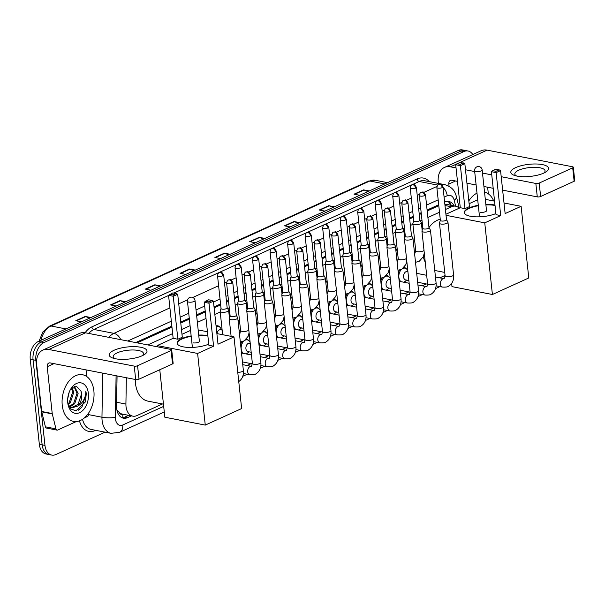 <?xml version="1.0" encoding="UTF-8"?>
<svg xmlns="http://www.w3.org/2000/svg" width="605" height="605" viewBox="0 0 605 605"><rect width="100%" height="100%" fill="white"/><g stroke="black" fill="none" stroke-linecap="round" stroke-linejoin="round"><path stroke-width="0.91" d="M216.061 325.883A7.608 4.999 -79 0 1 217.694 325.793A7.608 4.999 -79 0 1 219.933 327.245M240.609 344.668A7.608 4.999 -79 0 1 242 341.749M246.28 339.224A7.608 4.999 -79 0 1 246.696 339.276A7.608 4.999 -79 0 1 248.927 340.721M258.131 336.698A7.608 4.999 -79 0 1 259.522 333.779M263.803 331.253A7.608 4.999 -79 0 1 264.211 331.306A7.608 4.999 -79 0 1 266.45 332.758M275.646 328.734A7.608 4.999 -79 0 1 277.037 325.815M281.317 323.289A7.608 4.999 -79 0 1 281.733 323.342A7.608 4.999 -79 0 1 283.964 324.787M293.168 320.763A7.608 4.999 -79 0 1 294.559 317.844M298.84 315.318A7.608 4.999 -79 0 1 299.248 315.371A7.608 4.999 -79 0 1 301.487 316.816M310.683 312.793A7.608 4.999 -79 0 1 312.082 309.881M316.354 307.348A7.608 4.999 -79 0 1 316.77 307.401A7.608 4.999 -79 0 1 319.001 308.852M328.205 304.829A7.608 4.999 -79 0 1 329.596 301.91M333.877 299.384A7.608 4.999 -79 0 1 334.285 299.437A7.608 4.999 -79 0 1 336.524 300.882M345.727 296.858A7.608 4.999 -79 0 1 347.119 293.939M351.392 291.413A7.608 4.999 -79 0 1 351.808 291.466A7.608 4.999 -79 0 1 354.046 292.918M363.242 288.887A7.608 4.999 -79 0 1 364.634 285.976M368.914 283.442A7.608 4.999 -79 0 1 369.33 283.503A7.608 4.999 -79 0 1 371.561 284.947M380.764 280.924A7.608 4.999 -79 0 1 382.156 278.005M386.436 275.479A7.608 4.999 -79 0 1 386.845 275.532A7.608 4.999 -79 0 1 389.083 276.977M398.279 272.953A7.608 4.999 -79 0 1 399.671 270.034M403.951 267.508A7.608 4.999 -79 0 1 404.367 267.561A7.608 4.999 -79 0 1 406.598 269.013M126.354 377.732L125.916 404.064A14.255 9.37 101 0 0 126.021 406.462A14.255 9.37 101 0 0 132.782 416.142A14.255 9.37 101 0 0 136.942 415.582L162.48 403.966M116.871 409.88L119.525 412.844A4.749 3.123 101 0 0 122.724 414.251A14.255 9.733 65.5 0 1 122.732 417.684M132.782 416.142L122.233 414.085A14.255 9.37 -79 0 1 119.525 412.844M438.799 205.685L427.206 210.956M421.277 213.656L419.288 214.556M413.359 217.255L409.683 218.927M403.754 221.619L401.765 222.527M395.844 225.226L392.161 226.898M386.24 229.59L384.251 230.497M378.322 233.19L374.646 234.861M368.717 237.561L366.728 238.461M360.799 241.161L357.124 242.832M351.202 245.524L349.206 246.432M343.285 249.124L339.609 250.803M333.68 253.495L331.691 254.402M325.762 257.095L322.087 258.766M316.165 261.466L314.169 262.366M308.248 265.066L304.572 266.737M298.643 269.429L296.654 270.337M290.725 273.029L287.05 274.708M281.121 277.4L279.132 278.308M273.21 281L269.527 282.671M263.606 285.371L261.617 286.271M255.688 288.971L252.013 290.642M246.084 293.334L244.095 294.242M238.173 296.934L234.49 298.605M228.569 301.305L226.573 302.213M220.651 304.905L214.132 307.869M205.307 311.885L196.655 315.818M189.365 319.137L180.782 323.04M171.956 327.055L137.191 342.869M459.21 208.218A14.255 9.37 101 0 0 455.648 206.214A14.255 9.37 101 0 0 451.481 206.781L445.424 209.534M439.495 212.234L427.901 217.505M421.98 220.197L420.339 220.946M412.92 224.319L410.379 225.476M404.458 228.168L402.824 228.909M395.398 232.29L392.864 233.439M386.935 236.139L385.302 236.88M377.883 240.253L375.342 241.41M369.421 244.102L367.787 244.851M360.361 248.224L357.827 249.381M351.898 252.073L350.265 252.814M342.846 256.195L340.305 257.344M334.384 260.044L332.75 260.785M325.324 264.158L322.79 265.315M316.861 268.007L315.228 268.756M307.809 272.129L305.268 273.286M299.346 275.978L297.705 276.719M290.287 280.1L287.753 281.249M281.824 283.949L280.191 284.69M272.764 288.063L270.231 289.22M264.302 291.912L262.668 292.661M255.249 296.034L252.709 297.184M246.787 299.883L245.154 300.624M237.727 304.005L235.194 305.154M229.265 307.854L227.631 308.595M220.212 311.968L214.835 314.418M206.01 318.427L197.359 322.367M190.061 325.679L181.477 329.589M172.652 333.597L147.756 344.926M247.059 365.496L251.158 363.628M264.574 357.525L268.68 355.664M282.096 349.554L286.195 347.693M299.611 341.591L303.718 339.723M317.133 333.62L321.232 331.759M334.656 325.656L338.755 323.788M352.171 317.685L356.269 315.818M369.693 309.715L373.792 307.854M387.208 301.751L391.314 299.883M404.73 293.78L408.829 291.912M422.245 285.81L426.351 283.949M439.767 277.846L445.053 275.441M246.401 353.698A7.608 4.999 -79 0 1 246.001 353.91M241.849 353.101A7.608 4.999 -79 0 1 241.463 352.639M263.924 345.735A7.608 4.999 -79 0 1 263.515 345.939M259.371 345.13A7.608 4.999 -79 0 1 258.978 344.668M281.438 337.764A7.608 4.999 -79 0 1 281.038 337.976M276.886 337.166A7.608 4.999 -79 0 1 276.5 336.705M298.961 329.801A7.608 4.999 -79 0 1 298.552 330.005M294.408 329.196A7.608 4.999 -79 0 1 294.022 328.734M316.476 321.83A7.608 4.999 -79 0 1 316.075 322.034M311.923 321.232A7.608 4.999 -79 0 1 311.537 320.763M333.998 313.859A7.608 4.999 -79 0 1 333.589 314.071M329.445 313.261A7.608 4.999 -79 0 1 329.06 312.8M351.513 305.896A7.608 4.999 -79 0 1 351.112 306.1M346.96 305.291A7.608 4.999 -79 0 1 346.574 304.829M369.035 297.925A7.608 4.999 -79 0 1 368.634 298.129M364.482 297.327A7.608 4.999 -79 0 1 364.097 296.858M386.557 289.954A7.608 4.999 -79 0 1 386.149 290.166M382.005 289.356A7.608 4.999 -79 0 1 381.611 288.895M404.072 281.99A7.608 4.999 -79 0 1 403.671 282.195M399.519 281.385A7.608 4.999 -79 0 1 399.134 280.924M117.068 375.924L116.568 406.106A14.255 9.37 101 0 0 116.667 408.504A14.255 9.37 101 0 0 123.435 418.184A14.255 9.37 101 0 0 127.594 417.624L131.429 415.877M128.623 415.333L124.781 417.079A14.255 9.37 -79 0 1 122.059 417.745M105.066 432.152L55.887 454.521A14.255 9.37 -79 0 1 51.728 455.081A14.255 9.37 -79 0 1 44.967 445.401L35.877 360.33A14.255 9.37 -79 0 1 43.923 342.581L463.876 151.575A14.255 9.37 -79 0 1 468.036 151.008A14.255 9.37 -79 0 1 472.808 154.54M51.728 455.081L46.101 453.992A14.255 9.37 -79 0 1 39.34 444.312L30.25 359.234L33.063 359.778A14.255 9.37 -79 0 1 41.117 342.029L461.063 151.023A14.255 9.37 -79 0 1 465.222 150.464A14.255 9.37 -79 0 0 461.063 151.023L41.117 342.029A14.255 9.37 -79 0 0 33.063 359.778L42.153 444.856L33.063 359.778L35.877 360.33M48.914 454.536A14.255 9.37 -79 0 1 42.153 444.856A14.255 9.37 -79 0 0 48.914 454.536M454.151 205.927A14.255 9.37 101 0 0 448.857 201.465A14.255 9.37 101 0 0 444.698 202.025L444.622 202.062M438.693 204.755L427.1 210.026M421.178 212.726L419.189 213.626M413.26 216.325L409.585 217.997M403.656 220.689L401.667 221.596M395.738 224.289L392.063 225.968M386.141 228.66L384.145 229.567M378.223 232.26L374.548 233.931M368.619 236.631L366.63 237.531M360.701 240.23L357.026 241.902M351.104 244.594L349.108 245.501M343.186 248.194L339.511 249.873M333.582 252.565L331.593 253.472M325.664 256.165L321.989 257.836M316.06 260.536L314.071 261.436M308.149 264.135L304.466 265.807M298.545 268.499L296.556 269.406M290.627 272.099L286.952 273.778M281.023 276.47L279.034 277.377M273.112 280.07L269.429 281.741M263.508 284.441L261.511 285.341M255.59 288.041L251.914 289.712M245.985 292.404L243.996 293.312M238.067 296.004L234.392 297.675M228.471 300.375L226.474 301.282M220.553 303.975L214.034 306.939M205.208 310.955L196.557 314.887M189.267 318.207L180.683 322.11M171.858 326.125L135.686 342.574M447.42 201.359A14.255 9.37 -79 0 1 451.338 205.382M30.25 359.234A14.255 9.37 -79 0 1 38.304 341.485L458.25 150.479A14.255 9.37 -79 0 1 462.409 149.919L468.036 151.008M298.288 223.237L294.446 221.664A3.804 2.594 -114.5 0 0 293.947 221.513L299.641 222.617M290.15 226.935L284.463 225.831L293.947 221.513M333.068 207.417L329.233 205.844A3.804 2.594 -114.5 0 0 328.734 205.692L334.421 206.797M324.938 211.115L319.251 210.011L328.734 205.692M367.855 191.596L364.013 190.023A3.804 2.594 -114.5 0 0 363.522 189.872L369.209 190.976M359.718 195.294L354.031 194.182L363.522 189.872M193.933 270.7L190.091 269.127A3.804 2.594 -114.5 0 0 189.592 268.975L195.279 270.087M185.796 274.398L180.108 273.294L189.592 268.975M159.145 286.52L155.304 284.947A3.804 2.594 -114.5 0 0 154.812 284.796L160.499 285.908M151.008 290.219L145.321 289.114L154.812 284.796M124.358 302.341L120.516 300.768A3.804 2.594 -114.5 0 0 120.024 300.617L125.711 301.729M116.228 306.039L110.541 304.935L120.024 300.617M89.578 318.162L85.736 316.589A3.804 2.594 -114.5 0 0 85.237 316.438L90.924 317.549M81.441 321.86L75.754 320.756L85.237 316.438M263.5 239.058L259.658 237.485A3.804 2.594 -114.5 0 0 259.167 237.334L264.854 238.446M255.363 242.756L249.676 241.652L259.167 237.334M228.713 254.879L224.871 253.306A3.804 2.594 -114.5 0 0 224.379 253.155L230.066 254.266M220.583 258.577L214.896 257.473L224.379 253.155M93.873 390.883A23.761 15.624 -79 0 1 73.523 421.398A23.761 15.624 -79 0 1 62.247 405.267A23.761 15.624 -79 0 1 82.605 374.752A23.761 15.624 -79 0 1 93.873 390.883M69.318 406.56L73.629 403.474L77.009 393.227L74.044 386.625M69.825 406.938L74.74 403.686L78.121 393.447L74.445 386.482M67.987 403.853L69.167 402.605L72.547 392.358L71.632 388.236M68.259 404.745L70.278 402.824L73.659 392.577L72.305 387.639M69.363 407.105L71.957 407.83L77.69 406.099A10.739 7.063 -79 0 0 81.69 394.142A10.739 7.063 -79 0 0 80.994 391.148L76.434 386.3L70.414 389.643M71.405 407.694L78.09 404.344L81.471 394.097L80.994 391.148M68.826 406.121L71.957 407.83M67.692 398.929L69.204 392.161M67.752 402.764A15.496 10.187 -79 0 1 70.785 388.939A15.496 10.187 -79 0 1 81.38 382.95A15.496 10.187 -79 0 1 88.368 393.386A15.496 10.187 -79 0 1 79.996 412.489A15.496 10.187 -79 0 1 67.896 403.815A15.496 10.187 -79 0 1 67.752 402.764M67.775 402.998L70.83 408.942L75.965 410.833L85.426 401.894L86.281 393.621L85.865 391.269L85.721 393.689C84.866 399.361 82.189 403.497 77.69 406.099M78.211 410.296L81.978 406.999L86.16 393.598L85.865 391.269M142.175 355.748A19.012 6.08 173.9 0 1 113.15 358.183A19.012 6.08 173.9 0 1 114.05 350.272A19.012 6.08 173.9 0 1 139.732 347.081A19.012 6.08 173.9 0 1 143.831 354.901A19.012 6.08 173.9 0 1 142.175 355.748M142.122 355.778A15.208 4.863 -6.1 0 0 143.461 353.464A15.208 4.863 -6.1 0 0 133.516 349.993A15.208 4.863 -6.1 0 0 117.083 352.889A15.208 4.863 -6.1 0 0 113.211 356.693A15.208 4.863 -6.1 0 0 115.011 358.674M88.655 412.973L88.64 414.017A2.375 1.565 101 0 1 87.279 416.573L84.428 417.873M76.321 421.556L57.709 430.026A2.375 1.565 101 0 1 57.021 430.117L46.472 428.06A2.375 1.565 -79 0 1 45.413 426.827L41.737 411.861A2.375 1.565 -79 0 1 41.669 411.483L36.671 364.664A19.012 12.97 65.5 0 1 42.857 350.091A19.012 12.97 65.5 0 1 48.816 349.486L134.242 366.116A2.375 0.756 -6.1 0 0 137.577 365.738L139.014 379.176A2.375 0.756 173.9 0 1 135.679 379.547L50.253 362.924A4.749 3.244 -114.5 0 0 48.763 363.076A4.749 3.244 -114.5 0 0 47.213 366.713L52.219 413.533A2.375 1.565 101 0 0 52.287 413.911L55.955 428.885A2.375 1.565 101 0 0 57.021 430.117M42.857 350.091L79.542 333.408A19.012 12.97 65.5 0 1 85.502 332.803L170.92 349.433A2.375 0.756 -6.1 0 1 171.707 349.902A2.375 0.756 -6.1 0 1 171.102 350.492L137.577 365.738M171.707 349.902L173.143 363.333A2.375 0.756 173.9 0 1 172.538 363.93L139.014 379.176M86.023 369.882L86.727 376.529M163.448 404.148L147.877 401.123A26.136 17.182 -79 0 1 135.482 383.373A26.136 17.182 -79 0 1 135.286 379.471M208.755 344.154A18.536 5.921 173.9 0 1 188.904 347.436A18.536 5.921 173.9 0 1 177.159 343.216A18.536 5.921 173.9 0 1 181.878 338.581A18.536 5.921 173.9 0 1 191.157 335.888M198.712 335.079A18.536 5.921 173.9 0 1 207.84 335.624M218.012 344.177L213.421 301.192L208.99 303.203L213.588 346.189L197.616 353.449L205.269 425.096L241.637 408.556L233.984 336.909L218.012 344.177M213.421 301.192L211.984 300.443L208.823 301.88L208.99 303.203L204.278 302.288L208.876 345.274L213.588 346.189M233.984 336.909L216.877 333.582M207.432 331.744L198.168 329.937M190.567 330.398L181.984 334.308M197.616 353.449L157.187 345.584L173.159 338.316L177.87 339.239L182.294 337.219L177.704 294.234L173.272 296.253L168.568 295.331L172.969 292.85L177.704 294.234M159.773 369.731L164.847 417.223L205.269 425.096M157.187 345.584L157.315 346.786M208.823 301.88L205.518 301.237L204.278 302.288M211.984 300.443L208.68 299.8L205.518 301.237M173.159 338.316L168.568 295.331M177.87 339.239L173.106 294.93L176.274 293.493M169.808 294.287L173.106 294.93M193.101 342.846A3.804 1.218 -6.1 0 0 197.23 342.649A3.804 1.218 -6.1 0 0 199.416 341.288A3.804 1.218 -6.1 0 0 199.363 341.129M177.189 343.436A18.536 5.921 173.9 0 1 191.203 336.342M198.765 335.525A18.536 5.921 173.9 0 1 207.893 336.07M444.736 272.416L435.018 270.526A26.136 17.182 -79 0 1 434.761 270.473M425.277 262.283A26.136 17.182 -79 0 1 423.303 256.77M428.975 227.571A26.136 17.182 -79 0 1 440.251 219.275M495.888 213.557A18.536 5.921 173.9 0 1 476.044 216.84A18.536 5.921 173.9 0 1 464.292 212.62A18.536 5.921 173.9 0 1 469.011 207.984A18.536 5.921 173.9 0 1 478.29 205.292M485.853 204.482A18.536 5.921 173.9 0 1 494.981 205.027M505.145 213.58L500.554 170.595L496.13 172.607L500.721 215.592L484.749 222.852L492.409 294.499L528.778 277.96L521.117 206.313L505.145 213.58M500.554 170.595L499.125 169.846L495.964 171.283L496.13 172.607L491.419 171.691L496.009 214.677L500.721 215.592M521.117 206.313L504.018 202.985M494.565 201.147L485.301 199.34M477.7 199.801L469.117 203.703M445.923 214.253L460.292 207.719L465.003 208.642L469.435 206.623L464.837 163.637L460.413 165.649L455.701 164.734L460.102 162.253L464.837 163.637M446.036 215.32L484.749 222.852M451.64 283.442L451.98 286.626L492.409 294.499M495.964 171.283L492.659 170.64L491.419 171.691M499.125 169.846L495.82 169.203L492.659 170.64M460.292 207.719L455.701 164.734M465.003 208.642L460.246 164.333L463.407 162.896M456.941 163.69L460.246 164.333M480.241 212.249A3.804 1.218 -6.1 0 0 484.371 212.052A3.804 1.218 -6.1 0 0 486.549 210.691A3.804 1.218 -6.1 0 0 486.496 210.532M464.33 212.839A18.536 5.921 173.9 0 1 478.336 205.738M485.898 204.929A18.536 5.921 173.9 0 1 495.026 205.473M230.127 315.916L229.265 318.608A4.28 1.369 -6.1 0 0 229.242 318.797A4.28 1.369 -6.1 0 0 230.649 319.644A4.28 1.369 -6.1 0 0 236.661 318.964A4.28 1.369 -6.1 0 0 237.75 317.89A4.28 1.369 -6.1 0 0 237.689 317.708L236.275 315.265M230.15 315.848A3.086 0.991 -6.1 0 0 230.134 315.991A3.086 0.991 -6.1 0 0 231.155 316.596A3.086 0.991 -6.1 0 0 235.496 316.105A3.086 0.991 -6.1 0 0 236.283 315.334A3.086 0.991 -6.1 0 0 236.237 315.197M247.649 307.953L246.779 310.637A4.28 1.369 -6.1 0 0 246.764 310.834A4.28 1.369 -6.1 0 0 248.171 311.673A4.28 1.369 -6.1 0 0 254.176 310.993A4.28 1.369 -6.1 0 0 255.265 309.926A4.28 1.369 -6.1 0 0 255.204 309.737L253.79 307.295M247.672 307.877A3.086 0.991 -6.1 0 0 247.657 308.021A3.086 0.991 -6.1 0 0 248.67 308.626A3.086 0.991 -6.1 0 0 253.011 308.134A3.086 0.991 -6.1 0 0 253.798 307.363A3.086 0.991 -6.1 0 0 253.752 307.227M265.164 299.982L264.302 302.666A4.28 1.369 -6.1 0 0 264.279 302.863A4.28 1.369 -6.1 0 0 265.686 303.702A4.28 1.369 -6.1 0 0 271.698 303.022A4.28 1.369 -6.1 0 0 272.787 301.955A4.28 1.369 -6.1 0 0 272.726 301.766L271.312 299.324M265.187 299.914A3.086 0.991 -6.1 0 0 265.171 300.05A3.086 0.991 -6.1 0 0 266.192 300.655A3.086 0.991 -6.1 0 0 270.533 300.171A3.086 0.991 -6.1 0 0 271.32 299.392A3.086 0.991 -6.1 0 0 271.274 299.263M251.188 352.254L247.937 351.626A4.28 2.813 -79 0 1 245.91 348.722A4.28 2.813 -79 0 1 249.57 343.224L250.236 343.353M248.965 351.823L247.921 352.753A7.131 4.689 -79 0 1 245.804 353.872M243.452 353.411A7.131 4.689 -79 0 1 241.198 349.032A7.131 4.689 -79 0 1 243.974 340.993M282.686 292.011L281.824 294.703A4.28 1.369 -6.1 0 0 281.801 294.9A4.28 1.369 -6.1 0 0 283.208 295.739A4.28 1.369 -6.1 0 0 289.213 295.059A4.28 1.369 -6.1 0 0 290.302 293.985A4.28 1.369 -6.1 0 0 290.241 293.803L288.827 291.36M282.709 291.943A3.086 0.991 -6.1 0 0 282.694 292.086A3.086 0.991 -6.1 0 0 283.707 292.691A3.086 0.991 -6.1 0 0 288.048 292.2A3.086 0.991 -6.1 0 0 288.835 291.428A3.086 0.991 -6.1 0 0 288.789 291.292M245.29 340.131A7.131 4.689 -79 0 1 247.309 339.881A7.131 4.689 -79 0 1 249.986 342.173L250.145 342.506M268.711 344.29L265.459 343.655A4.28 2.813 -79 0 1 263.432 340.751A4.28 2.813 -79 0 1 267.092 335.261L267.758 335.389M266.487 343.852L265.444 344.789A7.131 4.689 -79 0 1 263.319 345.901M260.967 345.447A7.131 4.689 -79 0 1 258.721 341.069A7.131 4.689 -79 0 1 261.489 333.022M300.209 284.048L299.339 286.732A4.28 1.369 -6.1 0 0 299.316 286.929A4.28 1.369 -6.1 0 0 300.723 287.768A4.28 1.369 -6.1 0 0 306.735 287.088A4.28 1.369 -6.1 0 0 307.824 286.021A4.28 1.369 -6.1 0 0 307.763 285.832L306.349 283.39M300.231 283.972A3.086 0.991 -6.1 0 0 300.216 284.116A3.086 0.991 -6.1 0 0 301.229 284.721A3.086 0.991 -6.1 0 0 305.57 284.229A3.086 0.991 -6.1 0 0 306.357 283.458A3.086 0.991 -6.1 0 0 306.312 283.321M262.812 332.168A7.131 4.689 -79 0 1 264.824 331.911A7.131 4.689 -79 0 1 267.501 334.202L267.667 334.535M286.226 336.32L282.974 335.684A4.28 2.813 -79 0 1 280.947 332.78A4.28 2.813 -79 0 1 284.607 327.29L285.273 327.418M284.002 335.888L282.959 336.819A7.131 4.689 -79 0 1 280.841 337.938M278.489 337.477A7.131 4.689 -79 0 1 276.235 333.098A7.131 4.689 -79 0 1 279.011 325.059M317.723 276.077L316.861 278.761A4.28 1.369 -6.1 0 0 316.838 278.958A4.28 1.369 -6.1 0 0 318.245 279.797A4.28 1.369 -6.1 0 0 324.257 279.124A4.28 1.369 -6.1 0 0 325.346 278.05A4.28 1.369 -6.1 0 0 325.278 277.861L323.864 275.419M317.746 276.009A3.086 0.991 -6.1 0 0 317.731 276.145A3.086 0.991 -6.1 0 0 318.744 276.75A3.086 0.991 -6.1 0 0 323.085 276.266A3.086 0.991 -6.1 0 0 323.872 275.487A3.086 0.991 -6.1 0 0 323.826 275.358M280.327 324.197A7.131 4.689 -79 0 1 282.346 323.947A7.131 4.689 -79 0 1 285.023 326.239L285.182 326.564M303.748 328.349L300.496 327.721A4.28 2.813 -79 0 1 298.469 324.817A4.28 2.813 -79 0 1 302.129 319.319L302.795 319.448M301.524 327.918L300.481 328.848A7.131 4.689 -79 0 1 298.363 329.967M296.004 329.506A7.131 4.689 -79 0 1 293.758 325.127A7.131 4.689 -79 0 1 296.526 317.088M335.246 268.106L334.376 270.798A4.28 1.369 -6.1 0 0 334.353 270.995A4.28 1.369 -6.1 0 0 335.76 271.834A4.28 1.369 -6.1 0 0 341.772 271.153A4.28 1.369 -6.1 0 0 342.861 270.08A4.28 1.369 -6.1 0 0 342.801 269.898L341.386 267.455M335.268 268.038A3.086 0.991 -6.1 0 0 335.253 268.181A3.086 0.991 -6.1 0 0 336.267 268.786A3.086 0.991 -6.1 0 0 340.607 268.295A3.086 0.991 -6.1 0 0 341.394 267.523A3.086 0.991 -6.1 0 0 341.349 267.387M297.849 316.226A7.131 4.689 -79 0 1 299.861 315.976A7.131 4.689 -79 0 1 302.538 318.268L302.704 318.601M321.263 320.385L318.011 319.75A4.28 2.813 -79 0 1 315.984 316.846A4.28 2.813 -79 0 1 319.652 311.356L320.31 311.484M319.039 319.954L317.996 320.884A7.131 4.689 -79 0 1 315.878 321.996M313.526 321.542A7.131 4.689 -79 0 1 311.273 317.164A7.131 4.689 -79 0 1 314.048 309.117M352.76 260.142L351.898 262.827A4.28 1.369 -6.1 0 0 351.876 263.024A4.28 1.369 -6.1 0 0 353.282 263.863A4.28 1.369 -6.1 0 0 359.294 263.183A4.28 1.369 -6.1 0 0 360.383 262.116A4.28 1.369 -6.1 0 0 360.315 261.927L358.909 259.484M352.783 260.067A3.086 0.991 -6.1 0 0 352.768 260.21A3.086 0.991 -6.1 0 0 353.789 260.815A3.086 0.991 -6.1 0 0 358.13 260.324A3.086 0.991 -6.1 0 0 358.916 259.553A3.086 0.991 -6.1 0 0 358.871 259.416M315.364 308.263A7.131 4.689 -79 0 1 317.383 308.005A7.131 4.689 -79 0 1 320.06 310.297L320.219 310.63M338.785 312.414L335.533 311.779A4.28 2.813 -79 0 1 333.506 308.875A4.28 2.813 -79 0 1 337.166 303.385L337.832 303.513M336.562 311.983L335.518 312.914A7.131 4.689 -79 0 1 333.4 314.033M331.041 313.571A7.131 4.689 -79 0 1 328.795 309.193A7.131 4.689 -79 0 1 331.57 301.154M370.283 252.172L369.413 254.856A4.28 1.369 -6.1 0 0 369.398 255.053A4.28 1.369 -6.1 0 0 370.804 255.892A4.28 1.369 -6.1 0 0 376.809 255.219A4.28 1.369 -6.1 0 0 377.898 254.145A4.28 1.369 -6.1 0 0 377.838 253.956L376.423 251.514M370.305 252.103A3.086 0.991 -6.1 0 0 370.29 252.24A3.086 0.991 -6.1 0 0 371.304 252.852A3.086 0.991 -6.1 0 0 375.644 252.361A3.086 0.991 -6.1 0 0 376.431 251.589A3.086 0.991 -6.1 0 0 376.386 251.453M332.886 300.292A7.131 4.689 -79 0 1 334.898 300.042A7.131 4.689 -79 0 1 337.575 302.334L337.741 302.659M356.3 304.444L353.055 303.816A4.28 2.813 -79 0 1 351.021 300.912A4.28 2.813 -79 0 1 354.689 295.414L355.354 295.55M354.084 304.012L353.04 304.943A7.131 4.689 -79 0 1 350.915 306.062M348.563 305.601A7.131 4.689 -79 0 1 346.317 301.229A7.131 4.689 -79 0 1 349.085 293.183M387.797 244.208L386.935 246.893A4.28 1.369 -6.1 0 0 386.913 247.09A4.28 1.369 -6.1 0 0 388.319 247.929A4.28 1.369 -6.1 0 0 394.331 247.248A4.28 1.369 -6.1 0 0 395.42 246.174A4.28 1.369 -6.1 0 0 395.36 245.993L393.946 243.55M387.82 244.133A3.086 0.991 -6.1 0 0 387.805 244.276A3.086 0.991 -6.1 0 0 388.826 244.881A3.086 0.991 -6.1 0 0 393.167 244.39A3.086 0.991 -6.1 0 0 393.953 243.618A3.086 0.991 -6.1 0 0 393.908 243.482M350.401 292.321A7.131 4.689 -79 0 1 352.42 292.071A7.131 4.689 -79 0 1 355.097 294.363L355.264 294.695M373.822 296.48L370.57 295.845A4.28 2.813 -79 0 1 368.543 292.941A4.28 2.813 -79 0 1 372.204 287.451L372.869 287.579M371.599 296.049L370.555 296.979A7.131 4.689 -79 0 1 368.437 298.091M366.085 297.637A7.131 4.689 -79 0 1 363.832 293.259A7.131 4.689 -79 0 1 366.607 285.212M405.32 236.237L404.458 238.922A4.28 1.369 -6.1 0 0 404.435 239.119A4.28 1.369 -6.1 0 0 405.842 239.958A4.28 1.369 -6.1 0 0 411.846 239.277A4.28 1.369 -6.1 0 0 412.935 238.211A4.28 1.369 -6.1 0 0 412.875 238.022L411.461 235.579M405.342 236.162A3.086 0.991 -6.1 0 0 405.327 236.305A3.086 0.991 -6.1 0 0 406.341 236.91A3.086 0.991 -6.1 0 0 410.682 236.419A3.086 0.991 -6.1 0 0 411.468 235.648A3.086 0.991 -6.1 0 0 411.423 235.511M367.923 284.358A7.131 4.689 -79 0 1 369.935 284.1A7.131 4.689 -79 0 1 372.62 286.392L372.778 286.725M391.337 288.509L388.092 287.882A4.28 2.813 -79 0 1 386.058 284.978A4.28 2.813 -79 0 1 389.726 279.48L390.391 279.608M389.121 288.078L388.077 289.009A7.131 4.689 -79 0 1 385.952 290.128M383.6 289.666A7.131 4.689 -79 0 1 381.354 285.288A7.131 4.689 -79 0 1 384.122 277.249M422.842 228.266L421.972 230.951A4.28 1.369 -6.1 0 0 421.95 231.148A4.28 1.369 -6.1 0 0 423.356 231.987A4.28 1.369 -6.1 0 0 429.368 231.314A4.28 1.369 -6.1 0 0 430.458 230.24A4.28 1.369 -6.1 0 0 430.397 230.051L428.983 227.609M422.865 228.198A3.086 0.991 -6.1 0 0 422.85 228.335A3.086 0.991 -6.1 0 0 423.863 228.947A3.086 0.991 -6.1 0 0 428.204 228.456A3.086 0.991 -6.1 0 0 428.99 227.684A3.086 0.991 -6.1 0 0 428.945 227.548M385.445 276.387A7.131 4.689 -79 0 1 387.457 276.137A7.131 4.689 -79 0 1 390.134 278.429L390.301 278.754M408.859 280.546L405.607 279.911A4.28 2.813 -79 0 1 403.58 277.007A4.28 2.813 -79 0 1 407.241 271.516L407.906 271.645M406.636 280.107L405.592 281.045A7.131 4.689 -79 0 1 403.474 282.157M401.123 281.696A7.131 4.689 -79 0 1 398.869 277.324A7.131 4.689 -79 0 1 401.644 269.278M440.357 220.303L439.495 222.988A4.28 1.369 -6.1 0 0 439.472 223.184A4.28 1.369 -6.1 0 0 440.879 224.024A4.28 1.369 -6.1 0 0 446.891 223.343A4.28 1.369 -6.1 0 0 447.98 222.277A4.28 1.369 -6.1 0 0 447.912 222.088L446.498 219.645M440.38 220.228A3.086 0.991 -6.1 0 0 440.364 220.371A3.086 0.991 -6.1 0 0 441.378 220.976A3.086 0.991 -6.1 0 0 445.719 220.485A3.086 0.991 -6.1 0 0 446.505 219.713A3.086 0.991 -6.1 0 0 446.46 219.577M402.96 268.416A7.131 4.689 -79 0 1 404.979 268.166A7.131 4.689 -79 0 1 407.657 270.458L407.815 270.79M221.029 308.459L220.167 311.144A4.28 1.369 -6.1 0 0 220.144 311.341A4.28 1.369 -6.1 0 0 221.551 312.18A4.28 1.369 -6.1 0 0 226.194 311.961A4.28 1.369 -6.1 0 0 228.652 310.433A4.28 1.369 -6.1 0 0 228.584 310.244L227.177 307.801M221.052 308.384A3.086 0.991 -6.1 0 0 221.037 308.527A3.086 0.991 -6.1 0 0 222.058 309.132A3.086 0.991 -6.1 0 0 226.391 308.641A3.086 0.991 -6.1 0 0 227.177 307.869A3.086 0.991 -6.1 0 0 227.132 307.733M238.552 300.488L237.682 303.173A4.28 1.369 -6.1 0 0 237.659 303.37A4.28 1.369 -6.1 0 0 239.073 304.209A4.28 1.369 -6.1 0 0 243.717 303.99A4.28 1.369 -6.1 0 0 246.167 302.462A4.28 1.369 -6.1 0 0 246.106 302.273L244.692 299.83M238.574 300.42A3.086 0.991 -6.1 0 0 238.559 300.556A3.086 0.991 -6.1 0 0 239.572 301.169A3.086 0.991 -6.1 0 0 243.913 300.677A3.086 0.991 -6.1 0 0 244.7 299.906A3.086 0.991 -6.1 0 0 244.654 299.77M216.968 333.597A4.28 2.813 -79 0 1 220.575 329.748L222.141 330.05M216.144 326.715A7.131 4.689 -79 0 1 218.307 326.397A7.131 4.689 -79 0 1 220.984 328.689L221.604 329.944M256.066 292.525L255.204 295.21A4.28 1.369 -6.1 0 0 255.181 295.406A4.28 1.369 -6.1 0 0 256.588 296.246A4.28 1.369 -6.1 0 0 261.231 296.019A4.28 1.369 -6.1 0 0 263.689 294.491A4.28 1.369 -6.1 0 0 263.629 294.31L262.215 291.867M256.089 292.449A3.086 0.991 -6.1 0 0 256.074 292.593A3.086 0.991 -6.1 0 0 257.095 293.198A3.086 0.991 -6.1 0 0 261.436 292.707A3.086 0.991 -6.1 0 0 262.222 291.935A3.086 0.991 -6.1 0 0 262.177 291.799M237.954 319.826A7.131 4.689 -79 0 1 238.506 320.726L239.126 321.981M273.589 284.554L272.719 287.239A4.28 1.369 -6.1 0 0 272.704 287.435A4.28 1.369 -6.1 0 0 274.11 288.275A4.28 1.369 -6.1 0 0 278.754 288.056A4.28 1.369 -6.1 0 0 281.204 286.528A4.28 1.369 -6.1 0 0 281.143 286.339L279.729 283.896M273.611 284.479A3.086 0.991 -6.1 0 0 273.596 284.622A3.086 0.991 -6.1 0 0 274.609 285.227A3.086 0.991 -6.1 0 0 278.95 284.736A3.086 0.991 -6.1 0 0 279.737 283.964A3.086 0.991 -6.1 0 0 279.691 283.828M255.476 311.862A7.131 4.689 -79 0 1 256.021 312.755L256.641 314.01M291.103 276.583L290.241 279.276A4.28 1.369 -6.1 0 0 290.219 279.465A4.28 1.369 -6.1 0 0 291.625 280.304A4.28 1.369 -6.1 0 0 296.268 280.085A4.28 1.369 -6.1 0 0 298.726 278.557A4.28 1.369 -6.1 0 0 298.666 278.368L297.252 275.925M291.126 276.515A3.086 0.991 -6.1 0 0 291.111 276.651A3.086 0.991 -6.1 0 0 292.132 277.264A3.086 0.991 -6.1 0 0 296.473 276.772A3.086 0.991 -6.1 0 0 297.259 276.001A3.086 0.991 -6.1 0 0 297.214 275.865M272.991 303.891A7.131 4.689 -79 0 1 273.543 304.784L274.163 306.039M308.626 268.62L307.763 271.305A4.28 1.369 -6.1 0 0 307.741 271.501A4.28 1.369 -6.1 0 0 309.147 272.341A4.28 1.369 -6.1 0 0 313.791 272.121A4.28 1.369 -6.1 0 0 316.249 270.594A4.28 1.369 -6.1 0 0 316.181 270.405L314.766 267.962M308.648 268.544A3.086 0.991 -6.1 0 0 308.633 268.688A3.086 0.991 -6.1 0 0 309.647 269.293A3.086 0.991 -6.1 0 0 313.987 268.801A3.086 0.991 -6.1 0 0 314.774 268.03A3.086 0.991 -6.1 0 0 314.729 267.894M290.513 295.928A7.131 4.689 -79 0 1 291.065 296.821L291.678 298.076M326.148 260.649L325.278 263.334A4.28 1.369 -6.1 0 0 325.256 263.53A4.28 1.369 -6.1 0 0 326.662 264.37A4.28 1.369 -6.1 0 0 331.306 264.151A4.28 1.369 -6.1 0 0 333.763 262.623A4.28 1.369 -6.1 0 0 333.703 262.434L332.289 259.991M326.171 260.573A3.086 0.991 -6.1 0 0 326.155 260.717A3.086 0.991 -6.1 0 0 327.169 261.322A3.086 0.991 -6.1 0 0 331.51 260.838A3.086 0.991 -6.1 0 0 332.296 260.059A3.086 0.991 -6.1 0 0 332.251 259.923M308.028 287.957A7.131 4.689 -79 0 1 308.58 288.85L309.2 290.105M343.663 252.678L342.801 255.37A4.28 1.369 -6.1 0 0 342.778 255.56A4.28 1.369 -6.1 0 0 344.185 256.407A4.28 1.369 -6.1 0 0 348.828 256.18A4.28 1.369 -6.1 0 0 351.286 254.652A4.28 1.369 -6.1 0 0 351.218 254.471L349.803 252.028M343.685 252.61A3.086 0.991 -6.1 0 0 343.67 252.746A3.086 0.991 -6.1 0 0 344.684 253.359A3.086 0.991 -6.1 0 0 349.024 252.867A3.086 0.991 -6.1 0 0 349.811 252.096A3.086 0.991 -6.1 0 0 349.766 251.96M325.55 279.986A7.131 4.689 -79 0 1 326.103 280.879L326.715 282.134M361.185 244.715L360.315 247.4A4.28 1.369 -6.1 0 0 360.293 247.596A4.28 1.369 -6.1 0 0 361.699 248.436A4.28 1.369 -6.1 0 0 366.35 248.216A4.28 1.369 -6.1 0 0 368.8 246.689A4.28 1.369 -6.1 0 0 368.74 246.5L367.326 244.057M361.208 244.639A3.086 0.991 -6.1 0 0 361.193 244.783A3.086 0.991 -6.1 0 0 362.206 245.388A3.086 0.991 -6.1 0 0 366.547 244.896A3.086 0.991 -6.1 0 0 367.333 244.125A3.086 0.991 -6.1 0 0 367.288 243.989M343.073 272.023A7.131 4.689 -79 0 1 343.617 272.916L344.237 274.171M378.7 236.744L377.838 239.429A4.28 1.369 -6.1 0 0 377.815 239.625A4.28 1.369 -6.1 0 0 379.222 240.465A4.28 1.369 -6.1 0 0 383.865 240.245A4.28 1.369 -6.1 0 0 386.323 238.718A4.28 1.369 -6.1 0 0 386.255 238.529L384.848 236.086M378.722 236.676A3.086 0.991 -6.1 0 0 378.707 236.812A3.086 0.991 -6.1 0 0 379.728 237.417A3.086 0.991 -6.1 0 0 384.069 236.933A3.086 0.991 -6.1 0 0 384.856 236.154A3.086 0.991 -6.1 0 0 384.81 236.026M360.588 264.052A7.131 4.689 -79 0 1 361.14 264.945L361.76 266.2M396.222 228.773L395.352 231.465A4.28 1.369 -6.1 0 0 395.337 231.662A4.28 1.369 -6.1 0 0 396.744 232.501A4.28 1.369 -6.1 0 0 401.387 232.275A4.28 1.369 -6.1 0 0 403.837 230.747A4.28 1.369 -6.1 0 0 403.777 230.565L402.363 228.123M396.245 228.705A3.086 0.991 -6.1 0 0 396.23 228.849A3.086 0.991 -6.1 0 0 397.243 229.454A3.086 0.991 -6.1 0 0 401.584 228.962A3.086 0.991 -6.1 0 0 402.37 228.191A3.086 0.991 -6.1 0 0 402.325 228.055M378.11 256.081A7.131 4.689 -79 0 1 378.654 256.974L379.274 258.229M413.737 220.81L412.875 223.495A4.28 1.369 -6.1 0 0 412.852 223.691A4.28 1.369 -6.1 0 0 414.259 224.531A4.28 1.369 -6.1 0 0 418.902 224.311A4.28 1.369 -6.1 0 0 421.36 222.784A4.28 1.369 -6.1 0 0 421.299 222.595L419.885 220.152M413.76 220.734A3.086 0.991 -6.1 0 0 413.744 220.878A3.086 0.991 -6.1 0 0 414.765 221.483A3.086 0.991 -6.1 0 0 419.106 220.991A3.086 0.991 -6.1 0 0 419.893 220.22A3.086 0.991 -6.1 0 0 419.847 220.084M395.625 248.118A7.131 4.689 -79 0 1 396.177 249.01L396.797 250.266M543.789 173.083A19.012 6.08 173.9 0 1 514.764 175.518A19.012 6.08 173.9 0 1 515.664 167.608A19.012 6.08 173.9 0 1 541.339 164.416A19.012 6.08 173.9 0 1 545.445 172.236A19.012 6.08 173.9 0 1 543.789 173.083M543.729 173.113A15.208 4.863 -6.1 0 0 545.067 170.799A15.208 4.863 -6.1 0 0 535.122 167.328A15.208 4.863 -6.1 0 0 518.697 170.224A15.208 4.863 -6.1 0 0 514.825 174.028A15.208 4.863 -6.1 0 0 516.617 176.01M438.428 183.413L438.277 181.999A19.012 12.97 65.5 0 1 444.471 167.426A19.012 12.97 65.5 0 1 450.43 166.821L456.041 167.918M444.471 167.426L481.149 150.743A19.012 12.97 65.5 0 1 487.108 150.138L572.534 166.768A2.375 0.756 -6.1 0 1 573.313 167.237A2.375 0.756 -6.1 0 1 572.708 167.827L539.191 183.073L540.628 196.512A2.375 0.756 173.9 0 1 537.285 196.882L502.642 190.144M465.495 169.755L474.683 171.548M482.495 173.068L491.759 174.868M501.205 176.705L535.848 183.451A2.375 0.756 -6.1 0 0 539.191 183.073M573.313 167.237L574.75 180.668A2.375 0.756 173.9 0 1 574.145 181.266L540.628 196.512M493.188 188.299L483.932 186.499M476.12 184.979L466.924 183.186M457.478 181.349L451.859 180.26A4.749 3.244 -114.5 0 0 450.37 180.411A4.749 3.244 -114.5 0 0 448.827 184.049L449.061 186.272M487.63 187.217L488.341 193.865M468.822 200.913A23.761 15.624 -79 0 1 476.99 193.154M484.537 192.156A23.761 15.624 -79 0 1 493.703 200.973M116.629 402.257L125.916 404.064M117.438 410.689A14.255 2.798 -179 0 1 117.052 410.742M449.462 202.773A14.255 6.179 166.2 0 1 448.57 204.838M444.993 205.518L451.481 206.781M124.781 417.079L127.594 417.624M116.084 375.735L115.389 417.321A9.506 6.247 101 0 0 115.457 418.917A9.506 6.247 101 0 0 122.739 424.997L163.683 406.371M122.739 424.997A9.506 6.489 -114.5 0 1 119.646 432.28L111.123 433.331A19.012 12.493 -79 0 1 102.101 420.422A19.012 12.493 -79 0 1 101.965 417.231L88.58 414.622M95.673 430.321L95.114 430.579A2.375 1.618 65.5 0 1 95.098 430.215M95.114 430.579A21.387 14.059 -79 0 1 79.467 420.868M82.537 419.31A19.012 12.493 101 0 0 91.083 429.429L111.123 433.331M85.101 332.735A21.387 14.059 -79 0 1 91.862 326.882L417.185 178.914A21.387 14.059 -79 0 1 429.293 181.636M43.923 342.581L38.304 341.485M44.967 445.401L39.34 444.312M463.876 151.575L458.25 150.479M108.839 337.348A19.012 12.493 -79 0 1 113.899 333.363L93.858 329.46A19.012 12.493 101 0 0 88.799 333.446M115.389 417.321A9.506 1.868 -179 0 1 101.965 417.231L102.699 373.134M437.642 185.092L419.182 181.492L173.938 293.039M441.673 184.623A19.012 12.493 -79 0 1 444.766 184.646L424.725 180.744A19.012 12.493 101 0 0 419.182 181.492A2.375 1.618 65.5 0 1 417.185 178.914M120.781 339.67A9.506 6.489 -114.5 0 0 113.899 333.363L169.907 307.885M178.732 303.876L187.603 299.838M192.806 297.471L218.602 285.741M224.531 283.042L226.694 282.059M231.11 280.047L236.124 277.771M242.045 275.078L244.216 274.088M248.632 272.084L253.639 269.8M259.568 267.107L261.731 266.124M266.155 264.113L271.161 261.836M277.082 259.137L279.253 258.154M283.669 256.142L288.676 253.866M294.605 251.173L296.775 250.183M301.192 248.179L306.198 245.895M312.12 243.202L314.29 242.219M318.706 240.208L323.72 237.931M329.642 235.232L331.812 234.248M336.229 232.237L341.235 229.96M347.164 227.268L349.327 226.278M353.743 224.273L358.757 221.99M364.679 219.297L366.849 218.314M371.266 216.303L376.272 214.026M382.201 211.326L384.364 210.343M388.788 208.332L393.795 206.055M399.716 203.363L401.886 202.373M406.303 200.368L411.309 198.092M417.238 195.392L419.401 194.409M423.825 192.398L436.923 186.438M168.583 295.474L93.858 329.46A2.375 1.618 65.5 0 1 91.862 326.882M455.678 206.222L454.226 200.285A9.506 6.247 101 0 0 447.208 195.718L444.093 197.132M438.171 199.832L426.578 205.103M420.649 207.795L418.66 208.702M412.731 211.402L409.056 213.073M403.134 215.766L401.138 216.673M395.216 219.365L391.541 221.037M385.612 223.737L383.623 224.637M377.694 227.336L374.019 229.008M368.097 231.7L366.101 232.607M360.179 235.3L356.504 236.978M350.575 239.671L348.586 240.578M342.657 243.27L338.981 244.942M333.052 247.642L331.064 248.542M325.142 251.241L321.459 252.913M315.538 255.605L313.549 256.512M307.62 259.205L303.944 260.884M298.015 263.576L296.026 264.483M290.098 267.176L286.422 268.847M280.501 271.547L278.504 272.447M272.583 275.146L268.907 276.818M262.978 279.51L260.989 280.418M255.06 283.11L251.385 284.789M245.464 287.481L243.467 288.388M237.546 291.081L233.87 292.752M227.941 295.452L225.952 296.352M220.023 299.051L213.504 302.016M204.679 306.024L196.035 309.964M188.737 313.277L180.154 317.186M171.328 321.195L127.738 341.023M459.255 208.196L456.427 196.655A9.506 4.122 166.2 0 1 454.226 200.285M447.208 195.718A9.506 6.489 -114.5 0 0 443.064 187.459M65.937 328.916L51.009 326.004A4.749 3.244 -114.5 0 0 49.519 326.155L368.286 181.175A4.749 3.244 65.5 0 1 369.776 181.024L51.009 326.004A19.012 12.493 101 0 0 40.921 340.29M368.286 181.175L375.319 180.275A19.012 12.493 101 0 0 369.776 181.024L384.704 183.928M224.871 253.306L215.471 257.586M190.091 269.127L180.683 273.407M155.304 284.947L145.896 289.228M120.516 300.768L111.116 305.049M85.736 316.589L76.328 320.869M259.658 237.485L250.258 241.766M294.446 221.664L285.038 225.937M329.233 205.844L319.826 210.116M364.013 190.023L354.613 194.296M85.502 332.803L48.816 349.486M172.538 363.93L171.102 350.492M53.966 363.643L47.213 366.713M41.669 411.483L52.219 413.533M135.679 379.547L134.242 366.116M52.287 413.911L41.737 411.861M45.413 426.827L55.955 428.885M188.715 302.092A3.804 1.218 173.9 0 1 187.467 301.343A3.804 3.804 0 0 1 189.667 297.478A3.804 3.804 0 0 1 195.022 300.534A3.804 1.218 173.9 0 1 194.054 301.487A3.804 1.218 173.9 0 1 188.715 302.092M475.848 171.495A3.804 1.218 173.9 0 1 474.6 170.746A3.804 3.804 0 0 1 476.808 166.882A3.804 3.804 0 0 1 482.162 169.937A3.804 1.218 173.9 0 1 481.194 170.89A3.804 1.218 173.9 0 1 475.848 171.495M231.98 283.238A3.086 2.11 65.5 0 0 229.386 279.881A3.086 2.11 -114.5 0 0 228.418 279.979C227.73 279.865 227.132 280.909 226.625 283.125A3.086 0.991 -6.1 0 0 228.645 283.828A3.086 0.991 -6.1 0 0 231.98 283.238A3.086 0.991 -6.1 0 0 232.766 282.467L236.283 315.334M237.773 372.347A4.28 1.369 -6.1 0 0 242.28 371.53A4.28 1.369 -6.1 0 0 242.446 371.447A4.28 1.369 -6.1 0 0 243.369 370.457L237.75 317.89M249.502 275.267A3.086 2.11 65.5 0 0 246.9 271.917A3.086 2.11 -114.5 0 0 245.932 272.016C245.252 271.895 244.654 272.946 244.14 275.154A3.086 0.991 -6.1 0 0 246.159 275.857A3.086 0.991 -6.1 0 0 249.502 275.267A3.086 0.991 -6.1 0 0 250.288 274.496L253.798 307.363M260.884 362.493C261.33 367.628 259.689 371.394 255.976 373.784C255.302 374.586 253.23 374.896 249.744 374.729A4.28 2.813 -79 0 1 247.71 371.825A4.28 2.813 -79 0 1 249.948 366.592A4.28 2.813 -79 0 1 251.377 366.335L252.376 363.401A4.28 1.369 -6.1 0 0 255.174 364.376A4.28 1.369 -6.1 0 0 259.795 363.56A4.28 1.369 -6.1 0 0 259.969 363.476A4.28 1.369 -6.1 0 0 260.884 362.493L255.265 309.926M267.017 267.304A3.086 2.11 65.5 0 0 264.423 263.946A3.086 2.11 -114.5 0 0 263.455 264.045C262.767 263.931 262.169 264.975 261.662 267.183A3.086 0.991 -6.1 0 0 263.682 267.886A3.086 0.991 -6.1 0 0 267.017 267.304A3.086 0.991 -6.1 0 0 267.803 266.525L271.32 299.392M278.406 354.522C278.845 359.665 277.211 363.423 273.498 365.813C272.825 366.615 270.745 366.933 267.259 366.766A4.28 2.813 -79 0 1 265.232 363.862A4.28 2.813 -79 0 1 267.471 358.621A4.28 2.813 -79 0 1 268.892 358.364L269.301 358.364L269.898 355.43A4.28 1.369 -6.1 0 0 272.696 356.405A4.28 1.369 -6.1 0 0 277.317 355.596A4.28 1.369 -6.1 0 0 277.491 355.513A4.28 1.369 -6.1 0 0 278.406 354.522L272.787 301.955M284.539 259.333A3.086 2.11 65.5 0 0 281.945 255.976A3.086 2.11 -114.5 0 0 280.977 256.074C280.289 255.96 279.691 257.004 279.185 259.22A3.086 0.991 -6.1 0 0 281.204 259.923A3.086 0.991 -6.1 0 0 284.539 259.333A3.086 0.991 -6.1 0 0 285.326 258.562L288.835 291.428M295.921 346.552C296.367 351.694 294.733 355.46 291.013 357.85C290.339 358.644 288.267 358.962 284.781 358.795A4.28 2.813 -79 0 1 282.747 355.891A4.28 2.813 -79 0 1 284.985 350.658A4.28 2.813 -79 0 1 286.415 350.401L287.42 347.467A4.28 1.369 -6.1 0 0 290.211 348.442A4.28 1.369 -6.1 0 0 294.832 347.625A4.28 1.369 -6.1 0 0 295.006 347.542A4.28 1.369 -6.1 0 0 295.921 346.552L290.302 293.985M302.054 251.362A3.086 2.11 65.5 0 0 299.46 248.012A3.086 2.11 -114.5 0 0 298.492 248.11C297.811 247.989 297.214 249.041 296.7 251.249A3.086 0.991 -6.1 0 0 298.719 251.952A3.086 0.991 -6.1 0 0 302.054 251.362A3.086 0.991 -6.1 0 0 302.84 250.591L306.357 283.458M313.443 338.588C313.889 343.723 312.248 347.489 308.535 349.879C307.862 350.681 305.782 350.998 302.296 350.824A4.28 2.813 -79 0 1 300.269 347.92A4.28 2.813 -79 0 1 302.508 342.687A4.28 2.813 -79 0 1 303.929 342.43L304.338 342.422L304.935 339.496A4.28 1.369 -6.1 0 0 307.733 340.471A4.28 1.369 -6.1 0 0 312.354 339.655A4.28 1.369 -6.1 0 0 312.528 339.571A4.28 1.369 -6.1 0 0 313.443 338.588L307.824 286.021M319.576 243.399A3.086 2.11 65.5 0 0 316.982 240.041A3.086 2.11 -114.5 0 0 316.014 240.14C315.326 240.026 314.729 241.07 314.222 243.278A3.086 0.991 -6.1 0 0 316.241 243.989A3.086 0.991 -6.1 0 0 319.576 243.399A3.086 0.991 -6.1 0 0 320.363 242.62L323.872 275.487M330.958 330.617C331.404 335.76 329.77 339.518 326.05 341.908C325.384 342.71 323.304 343.027 319.818 342.861A4.28 2.813 -79 0 1 317.791 339.957A4.28 2.813 -79 0 1 320.03 334.716A4.28 2.813 -79 0 1 321.452 334.459L321.852 334.459L322.457 331.525A4.28 1.369 -6.1 0 0 325.256 332.508A4.28 1.369 -6.1 0 0 329.869 331.691A4.28 1.369 -6.1 0 0 330.043 331.608A4.28 1.369 -6.1 0 0 330.958 330.617L325.346 278.05M337.098 235.428A3.086 2.11 65.5 0 0 334.497 232.07A3.086 2.11 -114.5 0 0 333.529 232.169C332.848 232.055 332.251 233.099 331.737 235.315A3.086 0.991 -6.1 0 0 333.756 236.018A3.086 0.991 -6.1 0 0 337.098 235.428A3.086 0.991 -6.1 0 0 337.885 234.657L341.394 267.523M348.48 322.654C348.926 327.789 347.285 331.555 343.572 333.945C342.899 334.739 340.819 335.057 337.333 334.89A4.28 2.813 -79 0 1 335.306 331.986A4.28 2.813 -79 0 1 337.545 326.753A4.28 2.813 -79 0 1 338.974 326.496L339.972 323.562A4.28 1.369 -6.1 0 0 342.77 324.537A4.28 1.369 -6.1 0 0 347.391 323.72A4.28 1.369 -6.1 0 0 347.565 323.637A4.28 1.369 -6.1 0 0 348.48 322.654L342.861 270.08M354.613 227.457A3.086 2.11 65.5 0 0 352.019 224.107A3.086 2.11 -114.5 0 0 351.051 224.205C350.363 224.084 349.766 225.136 349.259 227.344A3.086 0.991 -6.1 0 0 351.278 228.047A3.086 0.991 -6.1 0 0 354.613 227.457A3.086 0.991 -6.1 0 0 355.4 226.686L358.916 259.553M366.002 314.683C366.441 319.818 364.807 323.584 361.087 325.974C360.421 326.776 358.341 327.093 354.855 326.919A4.28 2.813 -79 0 1 352.828 324.015A4.28 2.813 -79 0 1 355.067 318.782A4.28 2.813 -79 0 1 356.489 318.525L357.495 315.591A4.28 1.369 -6.1 0 0 360.293 316.566A4.28 1.369 -6.1 0 0 364.913 315.749A4.28 1.369 -6.1 0 0 365.08 315.674A4.28 1.369 -6.1 0 0 366.002 314.683L360.383 262.116M372.135 219.494A3.086 2.11 65.5 0 0 369.534 216.136A3.086 2.11 -114.5 0 0 368.566 216.235C367.885 216.121 367.288 217.165 366.774 219.373A3.086 0.991 -6.1 0 0 368.793 220.084A3.086 0.991 -6.1 0 0 372.135 219.494A3.086 0.991 -6.1 0 0 372.922 218.723L376.431 251.589M383.517 306.712C383.963 311.855 382.322 315.613 378.609 318.003C377.936 318.805 375.856 319.122 372.377 318.956A4.28 2.813 -79 0 1 370.343 316.052A4.28 2.813 -79 0 1 372.582 310.811A4.28 2.813 -79 0 1 374.011 310.554L374.412 310.554L375.009 307.62A4.28 1.369 -6.1 0 0 377.807 308.603A4.28 1.369 -6.1 0 0 382.428 307.786A4.28 1.369 -6.1 0 0 382.602 307.703A4.28 1.369 -6.1 0 0 383.517 306.712L377.898 254.145M389.65 211.523A3.086 2.11 65.5 0 0 387.056 208.165A3.086 2.11 -114.5 0 0 386.088 208.264C385.4 208.15 384.803 209.194 384.296 211.41A3.086 0.991 -6.1 0 0 386.315 212.113A3.086 0.991 -6.1 0 0 389.65 211.523A3.086 0.991 -6.1 0 0 390.437 210.752L393.953 243.618M401.039 298.749C401.478 303.884 399.844 307.65 396.131 310.04C395.458 310.841 393.379 311.151 389.892 310.985A4.28 2.813 -79 0 1 387.865 308.081A4.28 2.813 -79 0 1 390.104 302.848A4.28 2.813 -79 0 1 391.526 302.591L392.532 299.656A4.28 1.369 -6.1 0 0 395.33 300.632A4.28 1.369 -6.1 0 0 399.95 299.815A4.28 1.369 -6.1 0 0 400.124 299.732A4.28 1.369 -6.1 0 0 401.039 298.749L395.42 246.174M407.173 203.552A3.086 2.11 65.5 0 0 404.579 200.202A3.086 2.11 -114.5 0 0 403.611 200.3C402.922 200.179 402.325 201.231 401.811 203.439A3.086 0.991 -6.1 0 0 403.837 204.142A3.086 0.991 -6.1 0 0 407.173 203.552A3.086 0.991 -6.1 0 0 407.959 202.781L411.468 235.648M418.554 290.778C419 295.913 417.367 299.679 413.646 302.069C412.973 302.871 410.901 303.188 407.415 303.014A4.28 2.813 -79 0 1 405.38 300.11A4.28 2.813 -79 0 1 407.619 294.877A4.28 2.813 -79 0 1 409.048 294.62L409.449 294.62L410.054 291.686A4.28 1.369 -6.1 0 0 412.844 292.661A4.28 1.369 -6.1 0 0 417.465 291.852A4.28 1.369 -6.1 0 0 417.639 291.769A4.28 1.369 -6.1 0 0 418.554 290.778L412.935 238.211M424.687 195.589A3.086 2.11 65.5 0 0 422.093 192.231A3.086 2.11 -114.5 0 0 421.125 192.329C420.445 192.216 419.847 193.26 419.333 195.468A3.086 0.991 -6.1 0 0 421.352 196.179A3.086 0.991 -6.1 0 0 424.687 195.589A3.086 0.991 -6.1 0 0 425.474 194.818L428.99 227.684M436.076 282.807C436.515 287.95 434.882 291.716 431.168 294.106C430.495 294.9 428.416 295.217 424.929 295.051A4.28 2.813 -79 0 1 422.903 292.147A4.28 2.813 -79 0 1 425.141 286.914A4.28 2.813 -79 0 1 426.563 286.649L426.971 286.649L427.569 283.722A4.28 1.369 -6.1 0 0 430.367 284.698A4.28 1.369 -6.1 0 0 434.987 283.881A4.28 1.369 -6.1 0 0 435.161 283.798A4.28 1.369 -6.1 0 0 436.076 282.807L430.458 230.24M442.21 187.618A3.086 2.11 65.5 0 0 439.616 184.268A3.086 2.11 -114.5 0 0 438.648 184.366C437.959 184.245 437.362 185.296 436.855 187.505A3.086 0.991 -6.1 0 0 438.875 188.208A3.086 0.991 -6.1 0 0 442.21 187.618A3.086 0.991 -6.1 0 0 442.996 186.847L446.505 219.713M453.591 274.844C454.037 279.979 452.404 283.745 448.683 286.135C448.018 286.936 445.938 287.246 442.452 287.08A4.28 2.813 -79 0 1 440.425 284.176A4.28 2.813 -79 0 1 442.656 278.943A4.28 2.813 -79 0 1 444.085 278.686L445.091 275.751A4.28 1.369 -6.1 0 0 447.889 276.727A4.28 1.369 -6.1 0 0 452.502 275.91A4.28 1.369 -6.1 0 0 452.676 275.827A4.28 1.369 -6.1 0 0 453.591 274.844L447.98 222.277M222.882 275.774A3.086 2.11 65.5 0 0 220.288 272.424A3.086 2.11 -114.5 0 0 219.32 272.522C218.632 272.401 218.034 273.452 217.528 275.661A3.086 0.991 -6.1 0 0 219.547 276.364A3.086 0.991 -6.1 0 0 222.882 275.774A3.086 0.991 -6.1 0 0 223.668 275.003L227.177 307.869M240.404 267.811A3.086 2.11 65.5 0 0 237.803 264.453A3.086 2.11 -114.5 0 0 236.835 264.551C236.154 264.438 235.557 265.482 235.042 267.69A3.086 0.991 -6.1 0 0 237.062 268.401A3.086 0.991 -6.1 0 0 240.404 267.811A3.086 0.991 -6.1 0 0 241.191 267.039L244.7 299.906M239.406 333.416A4.28 2.813 -79 0 1 239.557 333.438L239.958 333.438L240.563 330.504A4.28 1.369 -6.1 0 0 241.97 331.343A4.28 1.369 -6.1 0 0 248.148 330.587A4.28 1.369 -6.1 0 0 248.821 330.133M257.919 259.84A3.086 2.11 65.5 0 0 255.325 256.482A3.086 2.11 -114.5 0 0 254.357 256.588C253.669 256.467 253.071 257.511 252.565 259.726A3.086 0.991 -6.1 0 0 254.584 260.43A3.086 0.991 -6.1 0 0 257.919 259.84A3.086 0.991 -6.1 0 0 258.706 259.069L262.222 291.935M257.08 325.475L256.928 325.445A4.28 2.813 -79 0 1 257.08 325.475L258.078 322.541A4.28 1.369 -6.1 0 0 259.492 323.38A4.28 1.369 -6.1 0 0 265.671 322.616A4.28 1.369 -6.1 0 0 266.344 322.162M275.441 251.877A3.086 2.11 65.5 0 0 272.84 248.519A3.086 2.11 -114.5 0 0 271.872 248.617C271.191 248.496 270.594 249.547 270.08 251.756A3.086 0.991 -6.1 0 0 272.106 252.459A3.086 0.991 -6.1 0 0 275.441 251.877A3.086 0.991 -6.1 0 0 276.228 251.098L279.737 283.964M274.594 317.504L274.443 317.474A4.28 2.813 -79 0 1 274.594 317.504L275.003 317.496L275.6 314.57A4.28 1.369 -6.1 0 0 277.007 315.409A4.28 1.369 -6.1 0 0 283.193 314.653A4.28 1.369 -6.1 0 0 283.858 314.192M292.956 243.906A3.086 2.11 65.5 0 0 290.362 240.548A3.086 2.11 -114.5 0 0 289.394 240.646C288.714 240.533 288.109 241.576 287.602 243.785A3.086 0.991 -6.1 0 0 289.621 244.496A3.086 0.991 -6.1 0 0 292.956 243.906A3.086 0.991 -6.1 0 0 293.743 243.134L297.259 276.001M292.117 309.533L291.965 309.503A4.28 2.813 -79 0 1 292.117 309.533L292.517 309.533L293.123 306.599A4.28 1.369 -6.1 0 0 294.529 307.446A4.28 1.369 -6.1 0 0 300.708 306.682A4.28 1.369 -6.1 0 0 301.381 306.228M310.478 235.935A3.086 2.11 65.5 0 0 307.885 232.585A3.086 2.11 -114.5 0 0 306.916 232.683C306.228 232.562 305.631 233.613 305.124 235.821A3.086 0.991 -6.1 0 0 307.143 236.525A3.086 0.991 -6.1 0 0 310.478 235.935A3.086 0.991 -6.1 0 0 311.265 235.163L314.774 268.03M309.639 301.57L309.48 301.54A4.28 2.813 -79 0 1 309.639 301.57L310.637 298.636A4.28 1.369 -6.1 0 0 312.044 299.475A4.28 1.369 -6.1 0 0 318.23 298.711A4.28 1.369 -6.1 0 0 318.903 298.257M327.993 227.972A3.086 2.11 65.5 0 0 325.399 224.614A3.086 2.11 -114.5 0 0 324.431 224.712C323.751 224.591 323.153 225.642 322.639 227.851A3.086 0.991 -6.1 0 0 324.658 228.554A3.086 0.991 -6.1 0 0 327.993 227.972A3.086 0.991 -6.1 0 0 328.78 227.193L332.296 260.059M327.154 293.599L327.002 293.569A4.28 2.813 -79 0 1 327.154 293.599L327.555 293.599L328.16 290.665A4.28 1.369 -6.1 0 0 329.566 291.504A4.28 1.369 -6.1 0 0 335.745 290.748A4.28 1.369 -6.1 0 0 336.418 290.287M345.515 220.001A3.086 2.11 65.5 0 0 342.922 216.643A3.086 2.11 -114.5 0 0 341.954 216.741C341.265 216.628 340.668 217.671 340.161 219.887A3.086 0.991 -6.1 0 0 342.18 220.591A3.086 0.991 -6.1 0 0 345.515 220.001A3.086 0.991 -6.1 0 0 346.302 219.229L349.811 252.096M344.676 285.628L344.525 285.605A4.28 2.813 -79 0 1 344.676 285.628L345.077 285.628L345.674 282.701A4.28 1.369 -6.1 0 0 347.081 283.541A4.28 1.369 -6.1 0 0 353.267 282.777A4.28 1.369 -6.1 0 0 353.94 282.323M363.038 212.03A3.086 2.11 65.5 0 0 360.436 208.68A3.086 2.11 -114.5 0 0 359.468 208.778C358.788 208.657 358.19 209.708 357.676 211.916A3.086 0.991 -6.1 0 0 359.695 212.62A3.086 0.991 -6.1 0 0 363.038 212.03A3.086 0.991 -6.1 0 0 363.824 211.258L367.333 244.125M362.04 277.642A4.28 2.813 -79 0 1 362.191 277.665L363.197 274.73A4.28 1.369 -6.1 0 0 364.603 275.57A4.28 1.369 -6.1 0 0 370.782 274.806A4.28 1.369 -6.1 0 0 371.455 274.352M380.553 204.066A3.086 2.11 65.5 0 0 377.959 200.709A3.086 2.11 -114.5 0 0 376.991 200.807C376.302 200.694 375.705 201.737 375.198 203.946A3.086 0.991 -6.1 0 0 377.217 204.649A3.086 0.991 -6.1 0 0 380.553 204.066A3.086 0.991 -6.1 0 0 381.339 203.288L384.856 236.154M379.713 269.694L379.562 269.664A4.28 2.813 -79 0 1 379.713 269.694L380.114 269.694L380.711 266.76A4.28 1.369 -6.1 0 0 382.126 267.599A4.28 1.369 -6.1 0 0 388.304 266.843A4.28 1.369 -6.1 0 0 388.977 266.382M398.075 196.096A3.086 2.11 65.5 0 0 395.473 192.738A3.086 2.11 -114.5 0 0 394.505 192.836C393.825 192.723 393.227 193.766 392.713 195.982A3.086 0.991 -6.1 0 0 394.732 196.685A3.086 0.991 -6.1 0 0 398.075 196.096A3.086 0.991 -6.1 0 0 398.861 195.324L402.37 228.191M397.228 261.731L397.077 261.7A4.28 2.813 -79 0 1 397.228 261.731L397.636 261.723L398.234 258.796A4.28 1.369 -6.1 0 0 399.64 259.636A4.28 1.369 -6.1 0 0 405.826 258.872A4.28 1.369 -6.1 0 0 406.492 258.418M415.59 188.125A3.086 2.11 65.5 0 0 412.996 184.775A3.086 2.11 -114.5 0 0 412.028 184.873C411.339 184.752 410.742 185.803 410.235 188.011A3.086 0.991 -6.1 0 0 412.255 188.715A3.086 0.991 -6.1 0 0 415.59 188.125A3.086 0.991 -6.1 0 0 416.376 187.353L419.893 220.22M414.75 253.76L414.599 253.729A4.28 2.813 -79 0 1 414.75 253.76L415.756 250.825A4.28 1.369 -6.1 0 0 417.163 251.665A4.28 1.369 -6.1 0 0 423.341 250.901A4.28 1.369 -6.1 0 0 424.014 250.447M487.108 150.138L460.367 162.299M456.495 164.061L450.43 166.821M574.145 181.266L572.708 167.827M455.573 180.978L448.827 184.049M537.285 196.882L535.848 183.451M450.249 205.171L449.727 203.038M445.076 204.157L455.648 206.214M456.427 196.655C455.247 192.851 453.992 187.588 444.766 184.646M119.646 432.28L164.288 411.975M242.817 376.257L247.241 374.245M260.332 368.294L264.763 366.275M277.854 360.323L282.278 358.311M295.369 352.352L299.8 350.34M312.891 344.389L317.315 342.37M330.413 336.418L334.837 334.406M347.928 328.447L352.352 326.435M365.45 320.484L369.874 318.464M382.965 312.513L387.397 310.501M400.487 304.542L404.911 302.53M418.002 296.579L422.434 294.559M435.524 288.608L439.948 286.596M39.075 341.137L42.864 331.971L49.519 326.155M375.319 180.275L387.525 182.649M192.39 347.421L187.467 301.343M199.4 341.454L195.022 300.534M479.523 216.824L474.6 170.746M486.533 210.858L482.162 169.937M243.369 370.457C243.807 375.599 242.174 379.365 238.453 381.755M231.118 336.357L229.242 318.797M226.625 283.125L230.134 315.991M232.766 282.467C229.93 277.839 230.331 280.213 228.418 279.979M243.391 373.497L249.744 374.729M242.749 364.656L251.377 366.335M252.376 363.401L246.764 310.834M244.14 275.154L247.657 308.021M250.288 274.496C247.453 269.868 247.853 272.242 245.932 272.016M242.454 361.934L252.414 363.87M260.906 365.526L267.259 366.766M241.501 353.033L251.476 354.976M260.263 356.685L268.892 358.364M269.898 355.43L264.279 302.863M261.662 267.183L265.171 300.05M267.803 266.525C264.967 261.897 265.376 264.272 263.455 264.045M259.976 353.963L269.936 355.906M278.429 357.555L284.781 358.795M259.023 345.069L268.998 347.005M277.786 348.714L286.415 350.401M247.309 339.881L245.902 339.609M287.42 347.467L281.801 294.9M279.185 259.22L282.694 292.086M285.326 258.562C282.49 253.934 282.89 256.308 280.977 256.074M277.491 345.999L287.451 347.935M295.943 349.592L302.296 350.824M276.546 337.098L286.52 339.042M295.3 340.751L303.929 342.43M264.824 331.911L263.417 331.638M304.935 339.496L299.316 286.929M296.7 251.249L300.216 284.116M302.84 250.591C300.012 245.963 300.413 248.337 298.492 248.11M295.013 338.029L304.973 339.972M313.466 341.621L319.818 342.861M294.06 329.128L304.035 331.071M312.823 332.78L321.452 334.459M282.346 323.947L280.939 323.667M322.457 331.525L316.838 278.958M314.222 243.278L317.731 276.145M320.363 242.62C317.527 237.999 317.927 240.366 316.014 240.14M312.528 330.065L322.488 332.001M330.988 333.657L337.333 334.89M311.583 321.164L321.558 323.1M330.338 324.817L338.974 326.496M299.861 315.976L298.454 315.704M339.972 323.562L334.353 270.995M331.737 235.315L335.253 268.181M337.885 234.657C335.049 230.029 335.45 232.403 333.529 232.169M330.05 322.094L340.01 324.03M348.503 325.687L354.855 326.919M329.097 313.193L339.072 315.137M347.86 316.846L356.489 318.525M317.383 308.005L315.976 307.733M357.495 315.591L351.876 263.024M349.259 227.344L352.768 260.21M355.4 226.686C352.564 222.058 352.965 224.432 351.051 224.205M347.572 314.124L357.525 316.067M366.025 317.716L372.377 318.956M346.62 305.223L356.595 307.166M365.382 308.875L374.011 310.554M334.898 300.042L333.491 299.762M375.009 307.62L369.398 255.053M366.774 219.373L370.29 252.24M372.922 218.723C370.086 214.094 370.487 216.461 368.566 216.235M365.087 306.16L375.047 308.096M383.54 309.752L389.892 310.985M364.134 297.259L374.109 299.195M382.897 300.912L391.526 302.591M352.42 292.071L351.013 291.799M392.532 299.656L386.913 247.09M384.296 211.41L387.805 244.276M390.437 210.752C387.601 206.124 388.002 208.498 386.088 208.264M382.61 298.189L392.569 300.125M401.062 301.782L407.415 303.014M381.657 289.288L391.632 291.232M400.419 292.941L409.048 294.62M369.935 284.1L368.528 283.828M410.054 291.686L404.435 239.119M401.811 203.439L405.327 236.305M407.959 202.781C405.123 198.153 405.524 200.527 403.611 200.3M400.124 290.219L410.084 292.162M418.577 293.811L424.929 295.051M399.179 281.317L409.146 283.261M417.934 284.97L426.563 286.649M387.457 276.137L386.05 275.857M427.569 283.722L421.95 231.148M419.333 195.468L422.85 228.335M425.474 194.818C422.645 190.189 423.046 192.564 421.125 192.329M417.647 282.255L427.606 284.191M436.099 285.847L442.452 287.08M416.694 273.354L426.669 275.298M435.456 277.007L444.085 278.686M404.979 268.166L403.573 267.894M445.091 275.751L439.472 223.184M436.855 187.505L440.364 220.371M442.996 186.847C440.16 182.218 440.561 184.593 438.648 184.366M222.64 334.701L220.144 311.341M229.461 318.003L228.652 310.433M217.528 275.661L221.037 308.527M223.668 275.003C220.833 270.374 221.233 272.749 219.32 272.522M249.094 332.637L248.171 336.304L244.155 340.887L240.329 342.007M240.563 330.504L237.659 303.37M246.976 310.032L246.167 302.462M218.307 326.397L216.068 325.959M235.042 267.69L238.559 300.556M241.191 267.039C238.355 262.411 238.756 264.778 236.835 264.551M266.608 324.666L265.693 328.334L261.678 332.924L257.843 334.036M239.119 330.693L240.601 330.98M258.078 322.541L255.181 295.406M238.166 321.792L239.663 322.079M264.498 302.061L263.689 294.491M252.565 259.726L256.074 292.593M258.706 259.069C255.87 254.44 256.27 256.815 254.357 256.588M284.131 316.702L283.208 320.37L279.2 324.953L275.366 326.072M256.633 322.722L258.116 323.01M275.6 314.57L272.704 287.435M255.681 313.821L257.178 314.116M282.013 294.098L281.204 286.528M270.08 251.756L273.596 284.622M276.228 251.098C273.392 246.469 273.793 248.844 271.872 248.617M301.645 308.731L300.73 312.399L296.715 316.982L292.88 318.101M274.156 314.751L275.638 315.046M293.123 306.599L290.219 279.465M273.203 305.858L274.7 306.145M299.535 286.127L298.726 278.557M287.602 243.785L291.111 276.651M293.743 243.134C290.914 238.506 291.315 240.881 289.394 240.646M319.168 300.761L318.253 304.428L314.237 309.019L310.403 310.131M291.671 306.788L293.153 307.075M310.637 298.636L307.741 271.501M290.725 297.887L292.223 298.174M317.05 278.156L316.249 270.594M305.124 235.821L308.633 268.688M311.265 235.163C308.429 230.535 308.83 232.91 306.916 232.683M336.69 292.797L335.767 296.465L331.752 301.048L327.918 302.167M309.193 298.817L310.675 299.104M328.16 290.665L325.256 263.53M308.24 289.916L309.737 290.211M334.573 270.193L333.763 262.623M322.639 227.851L326.155 260.717M328.78 227.193C325.951 222.564 326.352 224.939 324.431 224.712M354.205 284.826L353.29 288.494L349.274 293.085L345.44 294.196M326.715 290.854L328.19 291.141M345.674 282.701L342.778 255.56M325.762 281.953L327.26 282.24M352.095 262.222L351.286 254.652M340.161 219.887L343.67 252.746M346.302 219.229C343.466 214.601 343.867 216.976 341.954 216.741M371.727 276.856L370.804 280.523L366.789 285.114L362.962 286.226M344.23 282.883L345.712 283.17M363.197 274.73L360.293 247.596M343.277 273.982L344.774 274.277M369.61 254.251L368.8 246.689M357.676 211.916L361.193 244.783M363.824 211.258C360.988 206.63 361.389 209.005 359.468 208.778M389.242 268.892L388.327 272.56L384.311 277.143L380.477 278.262M361.752 274.912L363.234 275.199M380.711 266.76L377.815 239.625M360.799 266.011L362.297 266.306M387.132 246.288L386.323 238.718M375.198 203.946L378.707 236.812M381.339 203.288C378.503 198.659 378.904 201.034 376.991 200.807M406.764 260.921L405.842 264.589L401.833 269.18L397.999 270.291M379.267 266.949L380.749 267.236M398.234 258.796L395.337 231.662M378.314 258.048L379.811 258.335M404.647 238.317L403.837 230.747M392.713 195.982L396.23 228.849M398.861 195.324C396.025 190.696 396.426 193.071 394.505 192.836M424.279 252.958L423.364 256.618L419.348 261.209L415.514 262.32M396.789 258.978L398.272 259.265M415.756 250.825L412.852 223.691M395.836 250.077L397.334 250.372M422.169 230.354L421.36 222.784M410.235 188.011L413.744 220.878M416.376 187.353C413.54 182.725 413.949 185.1 412.028 184.873"/></g></svg>

